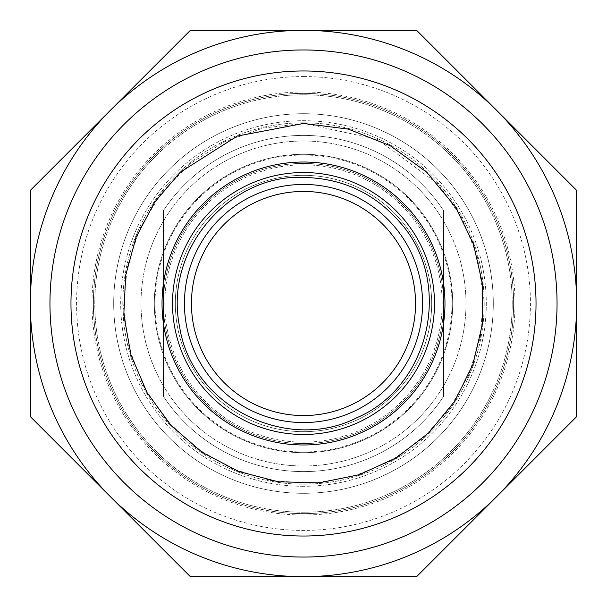 <?xml version="1.0" encoding="UTF-8"?>
<svg xmlns="http://www.w3.org/2000/svg" width="607" height="607" viewBox="0 0 607 607"><rect width="100%" height="100%" fill="white"/><g stroke="black" fill="none" stroke-linecap="round" stroke-linejoin="round"><path stroke-width="0.46" stroke-dasharray="3.04 2.28" d="M303.5 154.315A149.185 149.185 0 0 0 154.315 303.5A149.185 149.185 0 0 0 303.5 452.685A149.185 149.185 0 0 0 452.685 303.5A149.185 149.185 0 0 0 303.5 154.315A149.185 149.185 0 0 1 452.685 303.5A149.185 149.185 0 0 1 303.5 452.685A149.185 149.185 0 0 1 154.315 303.5A149.185 149.185 0 0 1 303.5 154.315A149.185 149.185 0 0 1 452.685 303.5A149.185 149.185 0 0 0 303.5 154.315A149.185 149.185 0 0 0 154.315 303.5A149.185 149.185 0 0 0 303.5 452.685A149.185 149.185 0 0 0 452.685 303.5A149.185 149.185 0 0 1 303.5 452.685A149.185 149.185 0 0 1 154.315 303.5A149.185 149.185 0 0 1 303.5 154.315M162.023 303.5A141.477 141.477 0 0 1 303.5 162.023A141.477 141.477 0 0 1 444.977 303.5A141.477 141.477 0 0 1 303.5 444.977A141.477 141.477 0 0 1 162.023 303.5M172.525 303.5A130.975 130.975 0 0 1 303.5 172.525A130.975 130.975 0 0 0 172.525 303.5A130.975 130.975 0 0 0 303.5 434.475A130.975 130.975 0 0 0 434.475 303.5A130.975 130.975 0 0 0 303.5 172.525A130.975 130.975 0 0 0 172.525 303.5A130.975 130.975 0 0 0 303.5 434.475A130.975 130.975 0 0 0 434.475 303.5A130.975 130.975 0 0 1 303.5 434.475A130.975 130.975 0 0 1 172.525 303.5A130.975 130.975 0 0 0 303.5 434.475A130.975 130.975 0 0 0 434.475 303.5A130.975 130.975 0 0 0 303.5 172.525A130.975 130.975 0 0 1 434.475 303.5M303.5 172.525A130.975 130.975 0 0 0 172.525 303.5A130.975 130.975 0 0 0 303.5 434.475A130.975 130.975 0 0 0 434.475 303.5A130.975 130.975 0 0 0 303.5 172.525A130.975 130.975 0 0 1 434.475 303.5A130.975 130.975 0 0 1 303.5 434.475A130.975 130.975 0 0 1 172.525 303.5A130.975 130.975 0 0 1 303.5 172.525M175.332 303.5A128.168 128.168 0 0 0 303.5 431.668A128.168 128.168 0 0 0 431.668 303.5A128.168 128.168 0 0 0 303.5 175.332A128.168 128.168 0 0 0 175.332 303.5A128.168 128.168 0 0 0 303.5 431.668A128.168 128.168 0 0 0 431.668 303.5A128.168 128.168 0 0 0 303.5 175.332A128.168 128.168 0 0 0 175.332 303.5A128.168 128.168 0 0 1 303.5 175.332A128.168 128.168 0 0 1 431.668 303.5A128.168 128.168 0 0 1 303.5 431.668A128.168 128.168 0 0 1 175.332 303.5A128.168 128.168 0 0 1 303.5 175.332A128.168 128.168 0 0 1 431.668 303.5A128.168 128.168 0 0 1 303.5 431.668A128.168 128.168 0 0 1 175.332 303.5A128.168 128.168 0 0 0 303.5 431.668A128.168 128.168 0 0 0 431.668 303.5A128.168 128.168 0 0 0 303.5 175.332A128.168 128.168 0 0 0 175.332 303.5A128.168 128.168 0 0 1 303.5 175.332A128.168 128.168 0 0 1 431.668 303.5A128.168 128.168 0 0 1 303.5 431.668A128.168 128.168 0 0 1 175.332 303.5M163.42 303.5A140.08 140.08 0 0 0 303.5 443.58A140.08 140.08 0 0 0 443.58 303.5A140.08 140.08 0 0 0 303.5 163.42A140.08 140.08 0 0 0 163.42 303.5A140.08 140.08 0 0 1 303.5 163.42A140.08 140.08 0 0 1 443.58 303.5A140.08 140.08 0 0 1 303.5 443.58A140.08 140.08 0 0 1 163.42 303.5L163.42 396.417A168.093 168.093 0 0 0 443.58 396.417L443.58 210.583A168.093 168.093 0 0 0 163.42 210.583L163.42 303.5A140.08 140.08 0 0 1 303.5 163.42A140.08 140.08 0 0 1 443.58 303.5A140.08 140.08 0 0 1 303.5 443.58A140.08 140.08 0 0 1 163.42 303.5A140.08 140.08 0 0 0 303.5 443.58A140.08 140.08 0 0 0 443.58 303.5A140.08 140.08 0 0 0 303.5 163.42A140.08 140.08 0 0 0 163.42 303.5L163.42 210.583A168.093 168.093 0 0 1 443.58 210.583L443.58 396.417L443.58 210.583A168.093 168.093 0 0 0 163.42 210.583L163.42 396.417A168.093 168.093 0 0 0 443.58 396.417A168.093 168.093 0 0 1 163.42 396.417L163.42 303.5M303.5 184.437A119.063 119.063 0 0 1 422.563 303.5A119.063 119.063 0 0 1 303.5 422.563A119.063 119.063 0 0 1 184.437 303.5A119.063 119.063 0 0 1 303.5 184.437A119.063 119.063 0 0 0 184.437 303.5A119.063 119.063 0 0 0 303.5 422.563A119.063 119.063 0 0 0 422.563 303.5A119.063 119.063 0 0 0 303.5 184.437A119.063 119.063 0 0 0 184.437 303.5A119.063 119.063 0 0 0 303.5 422.563A119.063 119.063 0 0 0 422.563 303.5A119.063 119.063 0 0 0 303.5 184.437M303.5 576.65L190.355 576.65L110.353 496.647A273.15 273.15 0 0 0 496.647 496.647L416.645 576.65L303.5 576.65M576.65 303.5L576.65 416.645L496.647 496.647A273.15 273.15 0 0 0 496.647 110.353L576.65 190.355L576.65 303.5M416.645 30.35L496.647 110.353A273.15 273.15 0 0 0 303.5 30.35L416.645 30.35M190.355 30.35L303.5 30.35A273.15 273.15 0 0 0 110.353 110.353L190.355 30.35M30.35 190.355L110.353 110.353A273.15 273.15 0 0 0 30.35 303.5L30.35 190.355M30.35 416.645L30.35 303.5A273.15 273.15 0 0 0 110.353 496.647L30.35 416.645M303.5 536.027A232.527 232.527 0 0 1 70.973 303.5A232.527 232.527 0 0 1 303.5 70.973A232.527 232.527 0 0 1 536.027 303.5A232.527 232.527 0 0 1 303.5 536.027A232.527 232.527 0 0 0 536.027 303.5A232.527 232.527 0 0 0 303.5 70.973A232.527 232.527 0 0 0 70.973 303.5A232.527 232.527 0 0 0 303.5 536.027A232.527 232.527 0 0 0 536.027 303.5A232.527 232.527 0 0 0 303.5 70.973A232.527 232.527 0 0 0 70.973 303.5A232.527 232.527 0 0 0 303.5 536.027M303.5 113.699A189.801 189.801 0 0 0 139.124 398.404A189.801 189.801 0 0 0 467.876 398.404A189.801 189.801 0 0 0 303.5 113.699A189.801 189.801 0 0 1 467.876 398.404A189.801 189.801 0 0 1 139.124 398.404A189.801 189.801 0 0 1 303.5 113.699M303.5 486.298A182.798 182.798 0 0 1 120.702 303.5A182.798 182.798 0 0 1 303.5 120.702A182.798 182.798 0 0 1 486.298 303.5A182.798 182.798 0 0 1 303.5 486.298A182.798 182.798 0 0 0 486.298 303.5A182.798 182.798 0 0 0 303.5 120.702A182.798 182.798 0 0 0 120.702 303.5A182.798 182.798 0 0 0 303.5 486.298M303.5 191.44A112.06 112.06 0 0 0 191.44 303.5A112.06 112.06 0 0 0 303.5 415.56A112.06 112.06 0 0 0 415.56 303.5A112.06 112.06 0 0 0 303.5 191.44A112.06 112.06 0 0 0 191.44 303.5A112.06 112.06 0 0 0 303.5 415.56A112.06 112.06 0 0 0 415.56 303.5A112.06 112.06 0 0 0 303.5 191.44A112.06 112.06 0 0 0 191.44 303.5A112.06 112.06 0 0 0 303.5 415.56A112.06 112.06 0 0 0 415.56 303.5A112.06 112.06 0 0 0 303.5 191.44A112.06 112.06 0 0 0 191.44 303.5A112.06 112.06 0 0 0 303.5 415.56A112.06 112.06 0 0 0 415.56 303.5A112.06 112.06 0 0 0 303.5 191.44M303.5 164.823A138.677 138.677 0 0 0 164.823 303.5A138.677 138.677 0 0 0 303.5 442.177A138.677 138.677 0 0 0 442.177 303.5A138.677 138.677 0 0 0 303.5 164.823A138.677 138.677 0 0 0 164.823 303.5A138.677 138.677 0 0 0 303.5 442.177A138.677 138.677 0 0 0 442.177 303.5A138.677 138.677 0 0 0 303.5 164.823M303.5 163.42A140.08 140.08 0 0 0 163.42 303.5A140.08 140.08 0 0 0 303.5 443.58A140.08 140.08 0 0 0 443.58 303.5A140.08 140.08 0 0 0 303.5 163.42A140.08 140.08 0 0 0 163.42 303.5A140.08 140.08 0 0 0 303.5 443.58A140.08 140.08 0 0 0 443.58 303.5A140.08 140.08 0 0 0 303.5 163.42A140.08 140.08 0 0 1 443.58 303.5A140.08 140.08 0 0 1 303.5 443.58A140.08 140.08 0 0 1 163.42 303.5A140.08 140.08 0 0 1 303.5 163.42M303.5 122.804A180.696 180.696 0 0 0 122.804 303.5A180.696 180.696 0 0 0 303.5 484.196A180.696 180.696 0 0 0 484.196 303.5A180.696 180.696 0 0 0 303.5 122.804M303.5 484.196A180.696 180.696 0 0 0 450.523 198.443A180.696 180.696 0 0 0 142.82 220.834A180.696 180.696 0 0 0 303.5 484.196M443.58 210.583L443.58 396.417A168.093 168.093 0 0 1 163.42 396.417L163.42 210.583A168.093 168.093 0 0 1 443.58 210.583M303.5 141.014A162.486 162.486 0 0 0 141.014 303.5A162.486 162.486 0 0 0 303.5 465.986A162.486 162.486 0 0 0 465.986 303.5A162.486 162.486 0 0 0 303.5 141.014A162.486 162.486 0 0 1 465.986 303.5A162.486 162.486 0 0 1 303.5 465.986A162.486 162.486 0 0 1 141.014 303.5A162.486 162.486 0 0 1 303.5 141.014A162.486 162.486 0 0 1 465.986 303.5A162.486 162.486 0 0 1 303.5 465.986A162.486 162.486 0 0 1 141.014 303.5A162.486 162.486 0 0 1 303.5 141.014M303.5 91.983A211.517 211.517 0 0 0 120.323 409.255A211.517 211.517 0 0 0 486.677 409.255A211.517 211.517 0 0 0 303.5 91.983M303.5 93.387A210.113 210.113 0 0 0 93.387 303.5A210.113 210.113 0 0 0 303.5 513.613A210.113 210.113 0 0 0 513.613 303.5A210.113 210.113 0 0 0 303.5 93.387A210.113 210.113 0 0 0 93.387 303.5A210.113 210.113 0 0 0 303.5 513.613A210.113 210.113 0 0 0 513.613 303.5A210.113 210.113 0 0 0 303.5 93.387M303.5 94.783A208.717 208.717 0 0 0 94.783 303.5A208.717 208.717 0 0 0 303.5 512.217A208.717 208.717 0 0 0 512.217 303.5A208.717 208.717 0 0 0 303.5 94.783A208.717 208.717 0 0 1 512.217 303.5A208.717 208.717 0 0 1 303.5 512.217A208.717 208.717 0 0 1 94.783 303.5A208.717 208.717 0 0 1 303.5 94.783M303.5 451.98A148.48 148.48 0 0 0 451.98 303.5A148.48 148.48 0 0 0 303.5 155.02A148.48 148.48 0 0 0 155.02 303.5A148.48 148.48 0 0 0 303.5 451.98M303.5 76.573A226.927 226.927 0 0 1 530.427 303.5A226.927 226.927 0 0 1 303.5 530.427A226.927 226.927 0 0 1 76.573 303.5A226.927 226.927 0 0 1 303.5 76.573M303.5 123.449L262.846 128.1L224.287 141.81L189.824 163.875L161.234 193.147L139.989 228.118L127.189 266.989L123.502 307.741L129.109 348.274L143.722 386.5L166.591 420.431L196.531 448.33L231.995 468.741L271.154 480.623L311.983 483.347L352.371 476.791L390.24 461.282L422.571 438.558L449.165 409.33L468.741 375.005L480.357 337.242L483.407 296.428L477.17 255.987L461.957 218.004L438.558 184.429L377.592 139.405L303.5 123.449M303.5 177.434C232.033 173.784 163.184 247.808 179.664 327.12C191.744 405.559 286.625 453.899 357.174 417.57C430.143 386.363 453.376 282.445 400.635 223.141C375.058 193.458 342.674 178.223 303.5 177.434"/><path stroke-width="0.91" d="M162.023 303.5A141.477 141.477 0 0 0 303.5 444.977A141.477 141.477 0 0 0 444.977 303.5A141.477 141.477 0 0 0 303.5 162.023A141.477 141.477 0 0 0 162.023 303.5M434.475 303.5A130.975 130.975 0 0 0 303.5 172.525A130.975 130.975 0 0 0 172.525 303.5A130.975 130.975 0 0 0 303.5 434.475A130.975 130.975 0 0 0 434.475 303.5A130.975 130.975 0 0 0 303.5 172.525A130.975 130.975 0 0 0 172.525 303.5A130.975 130.975 0 0 0 303.5 434.475A130.975 130.975 0 0 0 434.475 303.5A130.975 130.975 0 0 0 303.5 172.525A130.975 130.975 0 0 0 172.525 303.5M303.5 422.563A119.063 119.063 0 0 0 422.563 303.5A119.063 119.063 0 0 0 303.5 184.437A119.063 119.063 0 0 0 184.437 303.5A119.063 119.063 0 0 0 303.5 422.563M303.5 576.65L416.645 576.65L496.647 496.647A273.15 273.15 0 0 0 303.5 30.35A273.15 273.15 0 0 0 110.353 110.353L30.35 190.355L30.35 416.645L190.355 576.65L303.5 576.65A273.15 273.15 0 0 0 496.647 496.647L576.65 416.645L576.65 190.355L416.645 30.35L190.355 30.35L110.353 110.353A273.15 273.15 0 0 0 303.5 576.65M303.5 49.964A253.536 253.536 0 0 0 83.925 430.272A253.536 253.536 0 0 0 523.075 430.272A253.536 253.536 0 0 0 303.5 49.964M303.5 191.44A112.06 112.06 0 0 0 191.44 303.5A112.06 112.06 0 0 0 303.5 415.56A112.06 112.06 0 0 0 415.56 303.5A112.06 112.06 0 0 0 303.5 191.44M489.098 163.42A232.527 232.527 0 0 0 95.367 199.824A232.527 232.527 0 0 0 303.5 536.027A232.527 232.527 0 0 0 489.098 163.42M303.5 123.449L237.223 136.097L180.249 172.251L154.588 202.298L136.097 237.216L125.664 275.335L123.805 314.805L130.998 355.087L147.106 392.706L171.288 425.719L202.298 452.412L238.536 471.419L278.127 481.753L319.032 482.876L359.139 474.735L396.371 457.754L428.8 432.799L454.757 401.166L472.906 364.488L482.299 324.662L482.459 283.742L473.377 243.847L455.523 207.025L426.751 172.251L390.24 145.718L348.281 129.109L303.5 123.449M303.5 177.434C232.033 173.784 163.184 247.808 179.664 327.12C191.744 405.559 286.625 453.899 357.174 417.57C430.143 386.363 453.376 282.445 400.635 223.141C375.058 193.458 342.674 178.223 303.5 177.434"/></g></svg>
